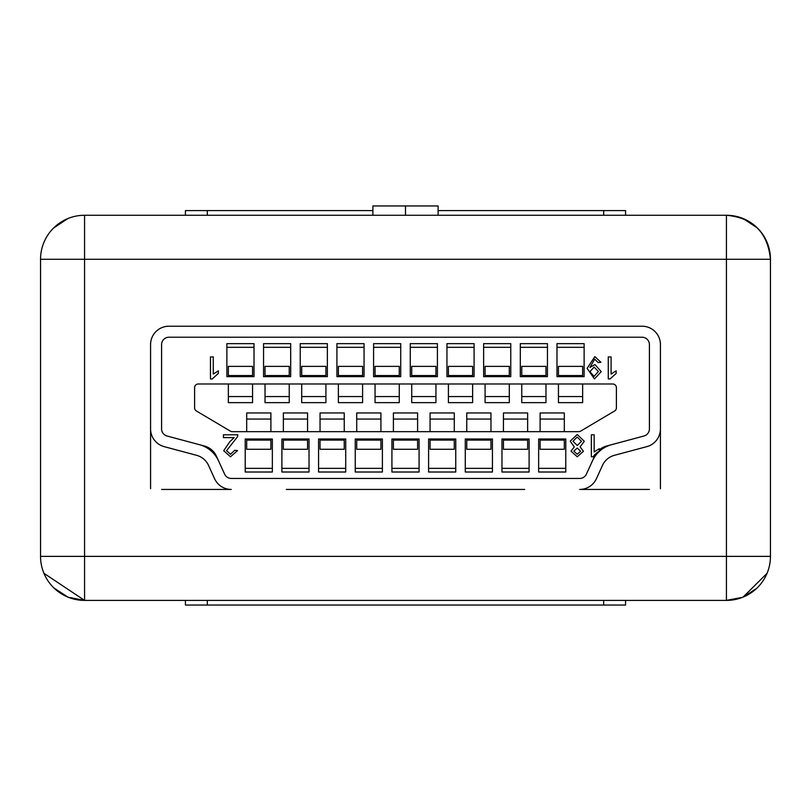 <?xml version="1.0" encoding="UTF-8"?>
<svg xmlns="http://www.w3.org/2000/svg" width="811" height="811" viewBox="0 0 811 811"><rect width="100%" height="100%" fill="white"/><g stroke="black" fill="none" stroke-linecap="round" stroke-linejoin="round"><path stroke-width="1.22" d="M756.531 588.492L743.2 597.068M757.464 228.063L743.2 218.585L755.913 226.593M767.054 573.336L743.058 597.129M742.623 597.302L726.433 600.393L84.567 600.393A44.017 44.017 0 0 1 40.55 556.376L40.55 259.277A44.017 44.017 0 0 1 84.567 215.27L726.433 215.27C753.054 217.764 767.733 232.433 770.45 259.277L770.45 556.376L726.433 556.376L726.433 259.277L84.567 259.277L84.567 556.376L726.433 556.376L726.433 600.393A44.017 44.017 0 0 0 770.45 556.376A44.017 44.017 0 0 1 726.433 600.393M743.494 596.957L755.913 589.06M743.17 218.575L757.433 228.033M540.106 431.675L540.106 412.961L564.314 412.961L564.314 431.675M503.428 431.675L503.428 412.961L527.637 412.961L527.637 431.675M466.751 431.675L466.751 412.961L490.959 412.961L490.959 431.675M430.073 431.675L430.073 412.961L454.282 412.961L454.282 431.675M393.396 431.675L393.396 412.961L417.604 412.961L417.604 431.675M356.718 431.675L356.718 412.961L380.927 412.961L380.927 431.675M320.041 431.675L320.041 412.961L344.249 412.961L344.249 431.675M283.363 431.675L283.363 412.961L307.572 412.961L307.572 431.675M246.686 431.675L246.686 412.961L270.894 412.961L270.894 431.675M606.547 446.03L599.238 449.923A18.339 18.339 0 0 1 606.547 446.03L643.975 436.004A7.34 7.34 0 0 0 649.408 428.918L649.408 344.563A7.34 7.34 0 0 0 642.079 337.224L168.921 337.224A7.34 7.34 0 0 0 161.592 344.563L161.592 428.918A7.34 7.34 0 0 0 167.025 436.004L204.453 446.03A18.339 18.339 0 0 1 216.395 456.137L224.606 474.141A7.34 7.34 0 0 0 231.277 478.439L579.723 478.439A7.34 7.34 0 0 0 586.394 474.141L594.605 456.137A18.339 18.339 0 0 1 596.369 453.085L594.605 456.137M612.731 383.988L198.269 383.988A3.67 3.67 0 0 0 194.599 387.658L194.599 407.832A3.67 3.67 0 0 0 196.394 410.984L230.415 431.158A3.67 3.67 0 0 0 232.281 431.675L578.719 431.675A3.67 3.67 0 0 0 580.585 431.158L614.606 410.984A3.67 3.67 0 0 0 616.401 407.832L616.401 387.658A3.67 3.67 0 0 0 612.731 383.988M556.985 376.649L584.123 376.649L584.123 343.641L556.985 343.641L556.985 376.649L556.985 347.311L584.123 347.311L584.123 376.649M520.307 376.649L547.445 376.649L547.445 343.641L520.307 343.641L520.307 376.649L520.307 347.311L547.445 347.311L547.445 376.649M483.63 376.649L510.768 376.649L510.768 343.641L483.63 343.641L483.63 376.649L483.63 347.311L510.768 347.311L510.768 376.649M446.942 376.649L474.09 376.649L474.09 343.641L446.942 343.641L446.942 376.649L446.942 347.311L474.09 347.311L474.09 376.649M410.265 376.649L437.413 376.649L437.413 343.641L410.265 343.641L410.265 376.649L410.265 347.311L437.413 347.311L437.413 376.649M373.587 376.649L400.735 376.649L400.735 343.641L373.587 343.641L373.587 376.649L373.587 347.311L400.735 347.311L400.735 376.649M336.91 376.649L364.058 376.649L364.058 343.641L336.91 343.641L336.91 376.649L336.91 347.311L364.058 347.311L364.058 376.649M300.232 376.649L327.37 376.649L327.37 343.641L300.232 343.641L300.232 376.649L300.232 347.311L327.37 347.311L327.37 376.649M263.555 376.649L290.693 376.649L290.693 343.641L263.555 343.641L263.555 376.649L263.555 347.311L290.693 347.311L290.693 376.649M226.877 376.649L254.015 376.649L254.015 343.641L226.877 343.641L226.877 376.649L226.877 347.311L254.015 347.311L254.015 376.649M538.646 439.004L538.646 472.012L565.784 472.012L565.784 439.004L538.646 439.004L538.646 468.352L565.784 468.352L565.784 439.004M501.968 439.004L501.968 472.012L529.107 472.012L529.107 439.004L501.968 439.004L501.968 468.352L529.107 468.352L529.107 439.004M465.281 439.004L465.281 472.012L492.429 472.012L492.429 439.004L465.281 439.004L465.281 468.352L492.429 468.352L492.429 439.004M428.603 439.004L428.603 472.012L455.752 472.012L455.752 439.004L428.603 439.004L428.603 468.352L455.752 468.352L455.752 439.004M391.926 439.004L391.926 472.012L419.074 472.012L419.074 439.004L391.926 439.004L391.926 468.352L419.074 468.352L419.074 439.004M355.248 439.004L355.248 472.012L382.397 472.012L382.397 439.004L355.248 439.004L355.248 468.352L382.397 468.352L382.397 439.004M318.571 439.004L318.571 472.012L345.719 472.012L345.719 439.004L318.571 439.004L318.571 468.352L345.719 468.352L345.719 439.004M281.893 439.004L281.893 472.012L309.032 472.012L309.032 439.004L281.893 439.004L281.893 468.352L309.032 468.352L309.032 439.004M245.216 439.004L245.216 472.012L272.354 472.012L272.354 439.004L245.216 439.004L245.216 468.352L272.354 468.352L272.354 439.004M593.155 456.796L591.341 456.796L591.341 434.797L594.159 434.797L594.159 451.94L599.238 448.696L599.238 451.301L593.155 456.796L594.919 454.383M599.238 451.301L597.2 452.477M580.615 451.24L577.209 448.057L573.843 451.109L577.229 454.261L580.615 451.24M584.285 441.275L580.108 446.861L583.444 451.251L577.27 456.796L571.025 451.18L574.289 446.861L570.184 441.194L577.229 434.514L584.285 441.275M581.467 441.326L577.209 437.048L573.002 441.235L577.3 445.513L581.467 441.326M234.197 437.616L223.43 437.616L223.43 434.797L237.816 434.797L237.522 436.754L226.533 450.703L230.547 454.261L234.714 450.308L237.532 450.592L230.486 456.796L223.714 450.723L229.817 441.701L234.197 437.616M608.27 378.93L608.27 356.921L611.088 356.921L611.088 374.074L616.167 370.83L616.167 373.425L610.085 378.93L608.27 378.93M594.858 356.637L600.931 362.284L598.112 362.568L594.706 359.182L589.932 367.413L594.97 364.544L601.215 371.62L594.473 378.93L587.113 368.366L594.858 356.637M589.932 371.681L594.037 376.385L598.396 371.479L594.108 367.079L589.932 371.681M210.454 378.93L210.454 356.921L213.273 356.921L213.273 374.074L218.352 370.83L218.352 373.425L212.269 378.93L210.454 378.93M246.686 440.109L270.894 440.109L270.894 449.274L246.686 449.274L246.686 439.004M270.894 440.109L270.894 439.004M228.347 383.988L228.347 402.651L252.556 402.651L252.556 383.988M252.556 376.649L252.556 366.379L228.347 366.379L228.347 375.554L252.556 375.554M228.347 376.649L228.347 375.554M283.363 440.109L307.572 440.109L307.572 449.274L283.363 449.274L283.363 439.004M307.572 440.109L307.572 439.004M320.041 440.109L344.249 440.109L344.249 449.274L320.041 449.274L320.041 439.004M344.249 440.109L344.249 439.004M356.718 440.109L380.927 440.109L380.927 449.274L356.718 449.274L356.718 439.004M380.927 440.109L380.927 439.004M393.396 440.109L417.604 440.109L417.604 449.274L393.396 449.274L393.396 439.004M417.604 440.109L417.604 439.004M430.073 440.109L454.282 440.109L454.282 449.274L430.073 449.274L430.073 439.004M454.282 440.109L454.282 439.004M466.751 440.109L490.959 440.109L490.959 449.274L466.751 449.274L466.751 439.004M490.959 440.109L490.959 439.004M503.428 440.109L527.637 440.109L527.637 449.274L503.428 449.274L503.428 439.004M527.637 440.109L527.637 439.004M540.106 440.109L564.314 440.109L564.314 449.274L540.106 449.274L540.106 439.004M564.314 440.109L564.314 439.004M265.025 383.988L265.025 402.651L289.233 402.651L289.233 383.988M289.233 376.649L289.233 366.379L265.025 366.379L265.025 375.554L289.233 375.554M265.025 376.649L265.025 375.554M301.702 383.988L301.702 402.651L325.91 402.651L325.91 383.988M325.91 376.649L325.91 366.379L301.702 366.379L301.702 375.554L325.91 375.554M301.702 376.649L301.702 375.554M338.38 383.988L338.38 402.651L362.588 402.651L362.588 383.988M362.588 376.649L362.588 366.379L338.38 366.379L338.38 375.554L362.588 375.554M338.38 376.649L338.38 375.554M375.057 383.988L375.057 402.651L399.265 402.651L399.265 383.988M399.265 376.649L399.265 366.379L375.057 366.379L375.057 375.554L399.265 375.554M375.057 376.649L375.057 375.554M411.735 383.988L411.735 402.651L435.943 402.651L435.943 383.988M435.943 376.649L435.943 366.379L411.735 366.379L411.735 375.554L435.943 375.554M411.735 376.649L411.735 375.554M448.412 383.988L448.412 402.651L472.62 402.651L472.62 383.988M472.62 376.649L472.62 366.379L448.412 366.379L448.412 375.554L472.62 375.554M448.412 376.649L448.412 375.554M485.09 383.988L485.09 402.651L509.298 402.651L509.298 383.988M509.298 376.649L509.298 366.379L485.09 366.379L485.09 375.554L509.298 375.554M485.09 376.649L485.09 375.554M521.767 383.988L521.767 402.651L545.975 402.651L545.975 383.988M545.975 376.649L545.975 366.379L521.767 366.379L521.767 375.554L545.975 375.554M521.767 376.649L521.767 375.554M558.444 383.988L558.444 402.651L582.653 402.651L582.653 383.988M582.653 376.649L582.653 366.379L558.444 366.379L558.444 375.554L582.653 375.554M558.444 376.649L558.444 375.554M161.592 489.438L231.277 489.438A18.339 18.339 0 0 1 214.591 478.703L208.539 465.423A18.339 18.339 0 0 0 196.597 455.316L164.177 446.638A18.339 18.339 0 0 1 150.582 428.918L150.582 488.709M660.418 342.729L660.418 428.918A18.339 18.339 0 0 1 646.823 446.638L614.403 455.316A18.339 18.339 0 0 0 602.461 465.423L596.409 478.703A18.339 18.339 0 0 1 579.723 489.438L649.408 489.438M150.582 342.729L150.582 344.563A18.339 18.339 0 0 1 168.921 326.215L642.079 326.215A18.339 18.339 0 0 1 660.418 344.563L660.418 488.709M524.707 489.438L286.293 489.438M150.582 428.918L150.582 344.563L150.582 428.918M579.723 478.439L231.277 478.439A7.34 7.34 0 0 1 224.606 474.141L218.544 460.861A29.338 29.338 0 0 0 199.445 444.692L167.025 436.004A7.34 7.34 0 0 1 161.592 428.918L161.592 344.563A7.34 7.34 0 0 1 168.921 337.224L642.079 337.224A7.34 7.34 0 0 1 649.408 344.563L649.408 428.918A7.34 7.34 0 0 1 643.975 436.004L611.555 444.692A29.338 29.338 0 0 0 592.456 460.861L586.394 474.141A7.34 7.34 0 0 1 579.723 478.439M341.309 489.438L469.691 489.438M208.539 465.423L214.591 478.703M642.079 326.215L168.921 326.215M614.403 455.316L646.823 446.638M438.102 210.607L625.575 210.607L625.575 215.27M372.898 210.607L185.425 210.607L185.425 215.27M185.425 600.393L185.425 605.047L185.425 600.393L185.425 605.047L625.575 605.047L625.575 600.393M372.898 215.27L372.898 205.953L405.5 205.953L405.5 215.27M405.5 205.953L438.102 205.953L438.102 215.27M770.45 259.277A44.017 44.017 0 0 0 726.433 215.27A44.017 44.017 0 0 1 770.45 259.277L726.433 259.277L726.433 215.27M43.936 573.306L84.567 600.393L84.567 556.376L40.55 556.376M67.8 218.585L53.536 228.063L67.8 218.585M53.891 587.945L67.942 597.129M68.144 597.21L84.567 600.393M67.8 597.068L55.087 589.06M67.343 218.777L53.567 228.033M246.686 419.064L270.894 419.064M228.347 396.569L252.556 396.569M283.363 419.064L307.572 419.064M320.041 419.064L344.249 419.064M356.718 419.064L380.927 419.064M393.396 419.064L417.604 419.064M430.073 419.064L454.282 419.064M466.751 419.064L490.959 419.064M503.428 419.064L527.637 419.064M540.106 419.064L564.314 419.064M265.025 396.569L289.233 396.569M301.702 396.569L325.91 396.569M338.38 396.569L362.588 396.569M375.057 396.569L399.265 396.569M411.735 396.569L435.943 396.569M448.412 396.569L472.62 396.569M485.09 396.569L509.298 396.569M521.767 396.569L545.975 396.569M558.444 396.569L582.653 396.569M603.678 210.607L603.678 215.27M207.322 210.607L207.322 215.27M603.678 605.047L603.678 600.393M207.322 605.047L207.322 600.393M40.55 259.277L84.567 259.277L84.567 215.27M228.347 402.651L252.556 402.651M265.025 402.651L289.233 402.651M301.702 402.651L325.91 402.651M338.38 402.651L362.588 402.651M375.057 402.651L399.265 402.651M411.735 402.651L435.943 402.651M448.412 402.651L472.62 402.651M485.09 402.651L509.298 402.651M521.767 402.651L545.975 402.651M558.444 402.651L582.653 402.651"/></g></svg>
